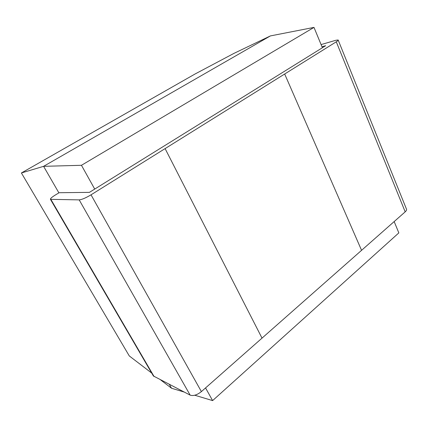 <?xml version="1.0" encoding="UTF-8"?>
<svg xmlns="http://www.w3.org/2000/svg" width="428" height="428" viewBox="0 0 428 428"><rect width="100%" height="100%" fill="white"/><g stroke="black" fill="none" stroke-linecap="round" stroke-linejoin="round"><path stroke-width="0.64" d="M165.101 148.607L91.025 194.826C85.825 197.918 81.882 199.609 79.191 199.887L190.15 395.13C193.322 396.189 197.067 395.017 201.39 391.604L262.016 338.131L165.101 148.607L284.674 74.007L361.564 250.327L262.016 338.131M79.191 199.887L50.44 199.325C50.194 198.629 51.863 197.164 55.458 194.938L59.128 192.718L89.436 192.359L322.391 47.749L313.992 27.397L270.416 35.915L234.046 53.334L195.184 73.926L21.4 172.966L43.592 166.332L270.416 35.915M190.15 395.13L153.379 375.966L50.44 199.325M394.167 221.57L398.837 232.891L212.614 400.603L194.756 395.231M184.179 392.053L171.548 388.255L169.333 384.408M212.614 400.603L205.558 387.934M94.732 189.106L81.459 165.294L43.592 166.332L58.887 192.862M81.459 165.294L313.992 27.397M151.694 373.077L129.288 355.946L21.4 172.966M171.548 388.255L160.719 379.978M321.086 44.582L335.841 40.28L338.141 39.975C338.43 40.232 337.81 40.842 336.28 41.805L284.674 74.007M322.386 47.727L325.638 45.71L321.984 46.759M361.564 250.327L405.188 211.849L336.28 41.805M338.216 40.162L406.391 208.907C406.878 209.693 406.477 210.672 405.188 211.849M91.025 194.826L201.39 391.604M50.905 199.459L154.075 376.554"/></g></svg>
